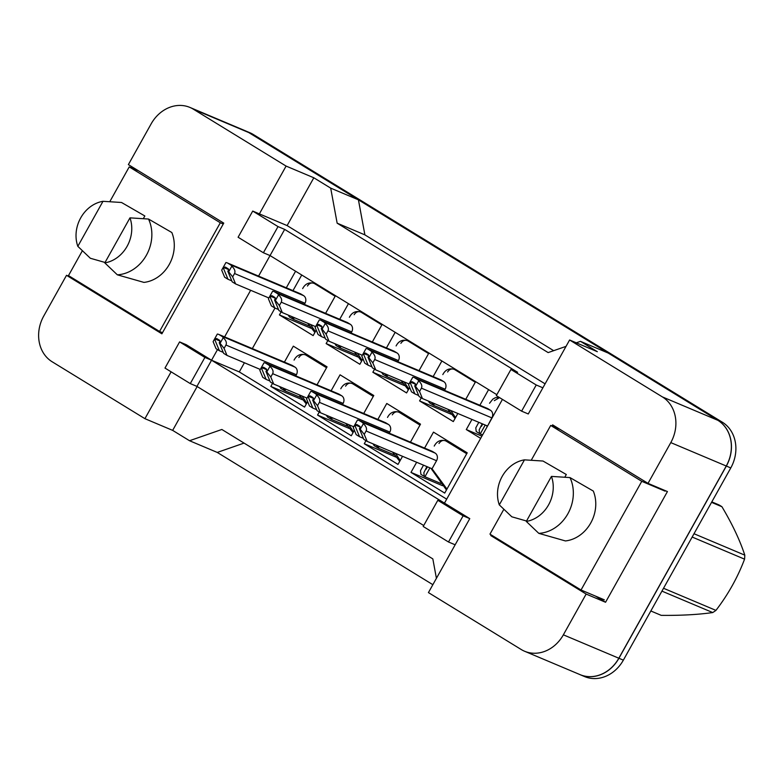 <?xml version="1.0" encoding="UTF-8"?>
<svg xmlns="http://www.w3.org/2000/svg" width="784" height="784" viewBox="0 0 784 784"><rect width="100%" height="100%" fill="white"/><g stroke="black" fill="none" stroke-linecap="round" stroke-linejoin="round"><path stroke-width="1.18" d="M491.156 534.874L490.774 535.56L586.148 594.066L563.363 634.824A34.663 29.586 112.9 0 1 524.594 651.249A34.663 29.586 112.9 0 1 521.193 649.495L428.436 592.596L469.773 518.626L444.469 503.112L502.436 399.389M521.615 411.159L536.236 384.993L510.933 369.47L496.311 395.636L521.615 411.159L528.269 413.962L569.605 339.991L662.372 396.9A34.663 29.586 112.9 0 1 670.79 442.607L648.015 483.365L552.642 424.859L552.005 425.996M423.723 525.515L196.931 386.394L211.553 360.228L444.469 503.112L437.815 500.3L423.193 526.466L448.497 541.989L455.151 544.792M171.108 371.832L144.922 418.676L52.156 361.777A34.663 29.586 112.9 0 1 43.728 316.07L66.513 275.311L161.886 333.817L223.754 223.117L128.38 164.611L151.155 123.852A34.663 29.586 112.9 0 1 189.934 107.428A34.663 29.586 112.9 0 1 193.334 109.182L286.091 166.081L259.377 213.885L287.111 225.586L545.105 383.846M217.501 349.586L211.553 360.228L186.259 344.715L179.605 341.902L164.983 368.068L190.277 383.592L196.931 386.394M496.84 394.685L270.049 255.564L258.573 276.105M250.655 290.276L224.606 336.885M263.395 252.762L278.016 226.596L252.722 211.072L238.101 237.238L263.395 252.762L270.049 255.564L284.67 229.398L517.587 372.282L510.933 369.47M189.934 107.428L245.402 130.83A34.663 29.586 112.9 0 1 248.802 132.574L358.425 199.832L330.691 188.131L337.149 223.175L548.143 352.594L566.038 346.371M576.279 342.814L580.474 341.354L608.208 353.055L717.84 420.302A34.663 29.586 112.9 0 1 726.258 466.01L618.831 658.227A34.663 29.586 112.9 0 1 580.062 674.642L524.594 651.249M337.149 223.175L364.883 234.867L553.671 350.673M358.425 199.832L364.883 234.867M244.059 443.097L217.256 452.427L189.522 440.726L221.852 429.475L432.837 558.904L436.414 578.308M71.344 277.35L66.513 275.311M197.156 386.532L172.656 430.377L144.922 418.676M172.656 430.377L189.522 440.726M595.605 596.154L605.562 602.259L586.148 594.066M605.562 602.259L667.429 491.558L648.015 483.365M580.474 341.354L597.339 351.693L569.605 339.991M330.691 188.131L313.825 177.782L286.091 166.081M313.825 177.782L287.111 225.586M252.722 211.072L259.377 213.885M278.016 226.596L284.67 229.398M536.236 384.993L542.891 387.796M244.412 362.757L239.287 371.93L446.684 499.153M239.287 371.93L204.898 357.426L179.605 341.902M295.578 271.225L286.307 287.806M274.998 308.043L252.34 348.586M377.849 419.44L386.767 403.476L420.498 424.164L410.453 442.137M402.535 456.308L397.998 464.422L364.266 443.734L365.981 440.667M331.122 390.775L340.05 374.821L373.782 395.508L363.737 413.482M354.358 430.249L351.281 435.767L317.549 415.069L319.264 412.012M284.406 362.12L293.324 346.156L327.055 366.853L317.01 384.826M307.642 401.594L304.564 407.102L270.833 386.414L272.538 383.347M424.565 448.095L433.483 432.131L467.215 452.829L444.714 493.077L410.983 472.389L416.647 462.266M457.836 413.482L453.309 421.586L419.577 400.898L421.282 397.831M433.15 376.604L441.882 360.973M475.614 381.671L465.755 399.311M409.669 387.423L406.582 392.931L372.851 372.243L374.566 369.176M386.434 347.949L395.165 332.318M428.897 353.006L419.038 370.646M362.943 358.758L359.866 364.276L326.134 343.578L327.849 340.521M339.717 319.284L348.449 303.663M382.18 324.351L372.322 341.991M316.226 330.103L313.149 335.611L279.418 314.923L281.133 311.856M292.991 290.629L301.732 274.998M335.464 295.695L325.605 313.335M480.661 438.364L466.294 429.554L471.948 419.43M479.867 405.259L488.599 389.628M190.277 383.592L204.898 357.426M448.497 541.989L463.119 515.823L469.773 518.626M463.119 515.823L437.815 500.3M495.606 537.599L490.774 535.56M466.294 429.554L481.905 436.139M419.577 400.898L451.153 414.217M372.851 372.243L404.426 385.561M326.134 343.578L357.71 356.906M279.418 314.923L310.993 328.241M410.983 472.389L442.558 485.708M364.266 443.734L395.842 457.052M317.549 415.069L349.125 428.397M270.833 386.414L302.408 399.732M248.793 132.574A34.663 29.586 112.9 0 1 248.881 132.633L717.919 420.351A34.663 29.586 112.9 0 1 726.347 466.059L618.919 658.276A34.663 29.586 112.9 0 1 580.15 674.701A34.663 29.586 112.9 0 1 579.356 674.348M432.856 584.688L217.256 452.427M246.196 131.183L249.92 132.751A34.663 29.586 112.9 0 1 253.32 134.505L722.358 422.223A34.663 29.586 112.9 0 1 730.786 467.93L623.358 660.148A34.663 29.586 112.9 0 1 584.58 676.572L580.15 674.701M494.302 400.653L499.535 397.615M485.208 425.026L480.239 433.924L482.591 434.914M480.239 433.924L479.592 433.591L479.161 429.926L482.189 423.752M478.808 422.331L475.79 427.858L476.221 431.523L479.592 433.591M487.256 426.555L486.247 425.467M487.56 426.026L491.852 417.882A5.782 4.929 -67.1 0 0 490.451 410.267L487.922 408.709A5.782 4.929 -67.1 0 0 487.354 408.425L487.57 408.523M418.685 380.828C421.518 383.494 422.429 385.944 421.41 388.158L419.538 391.52L422.458 398.556L419.087 396.488L414.707 385.934L415.549 386.443L418.685 380.828A5.782 4.929 -67.1 0 0 417.235 379.378L414.707 377.819A5.782 4.929 -67.1 0 0 414.138 377.535A5.782 4.929 -67.1 0 0 412.786 377.212L409.64 382.827L410.483 383.347L414.873 393.901L418.676 395.508M414.873 393.901L411.492 391.833L408.572 384.797L409.64 382.827M410.483 383.347L411.051 382.337A1.156 0.99 112.9 0 1 412.453 381.847L414.981 383.396A1.156 0.99 112.9 0 1 415.265 384.924L414.707 385.934M422.458 398.556L487.354 425.937M419.538 391.52L415.549 386.443M439.001 443.489C440.961 440.588 443.303 439.775 446.027 441.039L466.705 453.73M452.103 443.548L445.459 440.755L452.368 443.724M429.906 467.862L424.938 476.75L441.078 483.561M424.938 476.75L424.291 476.427L423.86 472.752L426.878 466.588M423.497 465.157L420.479 470.684L420.92 474.359L424.291 476.427M446.459 489.971L430.945 468.303M446.949 489.089L432.053 468.763L436.551 460.718A5.782 4.929 -67.1 0 0 435.149 453.093L432.621 451.545A5.782 4.929 -67.1 0 0 432.053 451.251L432.268 451.349M363.384 423.664C366.206 426.329 367.118 428.779 366.108 430.994L364.227 434.346L367.157 441.382L363.776 439.314L359.395 428.76L360.238 429.279L363.384 423.664A5.782 4.929 -67.1 0 0 361.934 422.204L359.395 420.655A5.782 4.929 -67.1 0 0 358.837 420.361A5.782 4.929 -67.1 0 0 357.475 420.038L354.339 425.663L355.181 426.173L359.562 436.727L363.374 438.334M359.562 436.727L356.191 434.659L353.27 427.623L354.339 425.663M355.181 426.173L355.74 425.173A1.156 0.99 112.9 0 1 357.151 424.683L359.68 426.231A1.156 0.99 112.9 0 1 359.964 427.76L359.395 428.76M367.157 441.382L432.053 468.763M364.227 434.346L360.238 429.279M711.803 501.887L718.957 504.906A62.397 53.263 112.9 0 1 720.467 505.788A62.397 53.263 112.9 0 1 721.937 506.738L711.549 502.348M650.838 610.981L661.226 615.362C681.002 615.567 698.172 614.627 712.725 612.559L661.931 591.126M663.529 588.274L715.939 610.383A62.397 53.263 112.9 0 1 712.725 612.559M694.007 533.728L744.8 555.15A62.397 53.263 112.9 0 1 744.565 559.159L692.154 537.04M744.8 555.15C739.9 540.215 732.276 524.075 721.937 506.738M715.939 610.383C728.14 594.488 737.685 577.406 744.565 559.159M499.3 504.876A31.772 27.126 112.9 0 1 502.181 476.417A31.772 27.126 112.9 0 1 524.467 459.855L499.3 504.876L511.825 516.803L526.525 521.007M569.988 477.583L593.302 491.058A34.084 29.096 112.9 0 1 590.744 522.987A34.084 29.096 112.9 0 1 565.421 540.94L538.814 533.365A36.975 31.556 112.9 0 0 567.89 513.745A36.975 31.556 112.9 0 0 569.988 477.583L551.446 476.407A31.772 27.126 112.9 0 1 526.289 521.429L551.446 476.407M526.289 521.429L538.814 533.365M559.972 429.358L550.701 425.447L531.248 460.247M503.857 509.277L489.961 534.139L581.032 589.999L641.773 481.317L550.701 425.447M665.077 491.147L641.773 481.317M604.327 599.829L581.032 589.999M524.467 459.855L542.998 461.031L566.313 474.506L564.794 477.221M77.822 246.333A31.772 27.126 112.9 0 1 80.713 217.874A31.772 27.126 112.9 0 1 102.988 201.312L77.822 246.333L90.346 258.259L105.046 262.464M148.509 219.04L171.823 232.515A34.084 29.096 112.9 0 1 169.266 264.443A34.084 29.096 112.9 0 1 143.942 282.397L117.335 274.821A36.975 31.556 112.9 0 0 146.412 255.202A36.975 31.556 112.9 0 0 148.509 219.04L129.968 217.864A31.772 27.126 112.9 0 1 104.811 262.885L129.968 217.864M104.811 262.885L117.335 274.821M138.494 170.814L129.223 166.904L109.78 201.704M82.379 250.723L68.482 275.596L159.554 331.456L220.304 222.774L129.223 166.904M223.254 224.018L220.304 222.774M162.504 332.7L159.554 331.456M102.988 201.312L121.52 202.488L144.834 215.963L143.325 218.677M447.586 371.998C449.546 369.097 451.888 368.284 454.612 369.548L475.3 382.239M458.356 371.077L454.044 369.264L458.63 371.244M434.444 403.613L433.523 405.259L449.663 412.07M433.523 405.259L431.896 402.535M428.417 401.065L429.505 402.868L432.876 404.936M455.043 418.48L447.909 409.287M444.508 390.344L445.136 389.227A5.782 4.929 -67.1 0 0 443.734 381.602L441.206 380.054A5.782 4.929 -67.1 0 0 440.637 379.76L367.422 348.87A5.782 4.929 -67.1 0 0 366.069 348.547L362.923 354.172L363.766 354.682L364.335 353.682A1.156 0.99 112.9 0 1 365.736 353.192L368.264 354.74A1.156 0.99 112.9 0 1 368.549 356.269L367.99 357.269L368.833 357.788L371.969 352.173A5.782 4.929 -67.1 0 0 370.518 350.713L367.99 349.164A5.782 4.929 -67.1 0 0 367.422 348.87M455.533 417.598L450.751 410.493M363.766 354.682L368.157 365.236L371.959 366.843M368.157 365.236L364.776 363.168L361.855 356.132L362.923 354.172M371.969 352.173C374.801 354.838 375.712 357.288 374.693 359.503L372.821 362.855L375.742 369.891L372.371 367.823L367.99 357.269M375.742 369.891L409.032 383.944M372.821 362.855L368.833 357.788M400.869 343.343C402.829 340.442 405.171 339.629 407.896 340.893L428.583 353.584M411.639 342.422L407.327 340.599L411.904 342.588M387.727 374.958L386.806 376.604L402.947 383.415M386.806 376.604L385.169 373.87M381.7 372.41L382.788 374.213L386.159 376.281M408.327 389.815L401.192 380.632M397.792 361.689L398.419 360.562A5.782 4.929 -67.1 0 0 397.018 352.947L394.489 351.399A5.782 4.929 -67.1 0 0 393.921 351.105L394.136 351.203M408.817 388.942L404.034 381.837M325.252 323.508C328.084 326.183 328.986 328.623 327.977 330.848L326.105 334.2L329.025 341.236L325.654 339.168L321.264 328.614L322.106 329.133L325.252 323.508A5.782 4.929 -67.1 0 0 323.802 322.057L321.264 320.509A5.782 4.929 -67.1 0 0 320.705 320.215A5.782 4.929 -67.1 0 0 319.343 319.892L316.207 325.507L317.05 326.026L321.43 336.581L325.242 338.188M321.43 336.581L318.059 334.513L315.139 327.477L316.207 325.507M317.05 326.026L317.608 325.017A1.156 0.99 112.9 0 1 319.019 324.527L321.548 326.085A1.156 0.99 112.9 0 1 321.832 327.604L321.264 328.614M329.025 341.236L362.316 355.289M326.105 334.2L322.106 329.133M354.152 314.678C356.112 311.787 358.455 310.964 361.179 312.238L381.857 324.919M364.913 313.757L360.611 311.944L365.187 313.923M341.011 346.293L340.089 347.949L356.23 354.76M340.089 347.949L338.453 345.215M334.984 343.755L336.071 345.548L339.443 347.616M361.61 361.159L354.466 351.977M351.075 333.033L351.702 331.906A5.782 4.929 -67.1 0 0 350.301 324.292L347.763 322.734A5.782 4.929 -67.1 0 0 347.204 322.449L273.988 291.56A5.782 4.929 -67.1 0 0 272.626 291.236L269.49 296.852L270.333 297.371L270.892 296.362A1.156 0.99 112.9 0 1 272.303 295.872L274.831 297.43A1.156 0.99 112.9 0 1 275.115 298.949L274.547 299.958L275.39 300.468L278.536 294.853A5.782 4.929 -67.1 0 0 277.075 293.402L274.547 291.844A5.782 4.929 -67.1 0 0 273.988 291.56M362.1 360.287L357.318 353.172M270.333 297.371L274.714 307.926L278.526 309.533M274.714 307.926L271.342 305.858L268.422 298.822L269.49 296.852M278.536 294.853C281.358 297.518 282.269 299.968 281.26 302.193L279.378 305.544L282.309 312.581L278.928 310.513L274.547 299.958M282.309 312.581L315.599 326.624M279.378 305.544L275.39 300.468M307.436 286.023C309.386 283.122 311.728 282.309 314.462 283.573L335.14 296.264M318.196 285.102L313.894 283.289L318.471 285.268M294.294 317.638L293.373 319.294L309.504 326.095M293.373 319.294L291.736 316.56M288.267 315.09L289.345 316.893L292.726 318.961M314.894 332.504L307.749 323.312M304.359 304.368L304.986 303.251A5.782 4.929 -67.1 0 0 303.575 295.627L301.046 294.078A5.782 4.929 -67.1 0 0 300.488 293.784L227.262 262.895A5.782 4.929 -67.1 0 0 225.91 262.571L222.774 268.197L223.616 268.706L224.175 267.707A1.156 0.99 112.9 0 1 225.586 267.217L228.115 268.765A1.156 0.99 112.9 0 1 228.389 270.294L227.83 271.293L228.673 271.813L231.809 266.197A5.782 4.929 -67.1 0 0 230.359 264.737L227.83 263.189A5.782 4.929 -67.1 0 0 227.262 262.895M315.374 331.632L310.601 324.517M223.616 268.706L227.997 279.261L231.809 280.868M227.997 279.261L224.626 277.193L221.705 270.157L222.774 268.197M231.809 266.197C234.641 268.863 235.553 271.313 234.543 273.528L232.662 276.889L235.582 283.926L232.211 281.848L227.83 271.293M235.582 283.926L268.883 297.969M232.662 276.889L228.673 271.813M392.284 414.834C394.234 411.933 396.586 411.12 399.311 412.384L419.989 425.075M405.377 414.893L398.742 412.09L405.651 415.059M379.142 446.449L378.221 448.095L394.352 454.906M378.221 448.095L376.585 445.371M373.115 443.901L374.193 445.704L377.574 447.772M399.742 461.306L392.598 452.123M389.207 433.18L389.834 432.053A5.782 4.929 -67.1 0 0 388.433 424.438L385.895 422.89A5.782 4.929 -67.1 0 0 385.336 422.596L385.542 422.694M400.222 460.433L395.45 453.328M316.658 395.009C319.49 397.674 320.401 400.114 319.392 402.339L317.51 405.691L320.431 412.727L317.059 410.659L312.679 400.105L313.522 400.624L316.658 395.009A5.782 4.929 -67.1 0 0 315.207 393.548L312.679 392A5.782 4.929 -67.1 0 0 312.11 391.706A5.782 4.929 -67.1 0 0 310.758 391.383L307.622 396.998L308.465 397.517L312.845 408.072L316.658 409.679M312.845 408.072L309.474 406.004L306.554 398.968L307.622 396.998M308.465 397.517L309.023 396.508A1.156 0.99 112.9 0 1 310.435 396.018L312.963 397.576A1.156 0.99 112.9 0 1 313.237 399.095L312.679 400.105M320.431 412.727L353.731 426.78M317.51 405.691L313.522 400.624M345.558 386.169C347.518 383.278 349.86 382.455 352.594 383.729L373.272 396.41M358.66 386.238L352.026 383.435L358.935 386.404M332.426 417.784L331.495 419.44L347.635 426.251M331.495 419.44L329.868 416.706M326.389 415.246L327.477 417.039L330.858 419.117M353.016 432.65L345.881 423.468M342.49 404.524L343.118 403.397A5.782 4.929 -67.1 0 0 341.706 395.783L339.178 394.225A5.782 4.929 -67.1 0 0 338.61 393.94L265.394 363.051A5.782 4.929 -67.1 0 0 264.041 362.727L260.905 368.343L261.748 368.862L262.307 367.853A1.156 0.99 112.9 0 1 263.708 367.363L266.246 368.921A1.156 0.99 112.9 0 1 266.521 370.44L265.962 371.449L266.805 371.959L269.941 366.344A5.782 4.929 -67.1 0 0 268.491 364.893L265.962 363.335A5.782 4.929 -67.1 0 0 265.394 363.051M353.506 431.778L348.733 424.663M261.748 368.862L266.129 379.417L269.941 381.024M266.129 379.417L262.758 377.349L259.837 370.313L260.905 368.343M269.941 366.344C272.773 369.009 273.685 371.459 272.665 373.684L270.794 377.035L273.714 384.072L270.343 382.004L265.962 371.449M273.714 384.072L307.014 398.115M270.794 377.035L266.805 371.959M298.841 357.514C300.801 354.613 303.143 353.8 305.868 355.064L326.556 367.755M311.944 357.582L305.309 354.78L312.218 357.749M285.709 389.129L284.778 390.785L300.919 397.586M284.778 390.785L283.151 388.051M279.672 386.581L280.76 388.384L284.131 390.452M306.299 403.995L299.165 394.803M295.774 375.859L296.391 374.742A5.782 4.929 -67.1 0 0 294.99 367.118L292.461 365.569A5.782 4.929 -67.1 0 0 291.893 365.275L218.677 334.386A5.782 4.929 -67.1 0 0 217.325 334.062L214.179 339.688L215.022 340.197L215.59 339.198A1.156 0.99 112.9 0 1 216.992 338.708L219.52 340.256A1.156 0.99 112.9 0 1 219.804 341.785L219.246 342.784L220.088 343.304L223.224 337.688A5.782 4.929 -67.1 0 0 221.774 336.228L219.246 334.68A5.782 4.929 -67.1 0 0 218.677 334.386M306.789 403.123L302.007 396.008M215.022 340.197L219.412 350.762L223.215 352.369M219.412 350.762L216.041 348.684L213.111 341.648L214.179 339.688M223.224 337.688C226.057 340.354 226.968 342.804 225.949 345.019L224.077 348.38L226.997 355.417L223.626 353.339L219.246 342.784M226.997 355.417L260.298 369.46M224.077 348.38L220.088 343.304M193.334 109.182L248.802 132.574M563.363 634.824L618.831 658.227M670.79 442.607L726.258 466.01M662.372 396.9L717.84 420.302M253.32 134.505L248.881 132.633M722.358 422.223L717.919 420.351M730.786 467.93L726.347 466.059M623.358 660.148L618.919 658.276M411.051 382.337L415.432 384.189M421.41 388.158L491.852 417.882M417.235 379.378L490.451 410.267M414.707 377.819L487.922 408.709M355.74 425.173L360.13 427.015M366.108 430.994L436.551 460.718M361.934 422.204L435.149 453.093M359.395 420.655L432.621 451.545M364.335 353.682L368.715 355.524M374.693 359.503L445.136 389.227M370.518 350.713L443.734 381.602M367.99 349.164L441.206 380.054M317.608 325.017L321.999 326.869M327.977 330.848L398.419 360.562M323.802 322.057L397.018 352.947M321.264 320.509L394.489 351.399M270.892 296.362L275.282 298.214M281.26 302.193L351.702 331.906M277.075 293.402L350.301 324.292M274.547 291.844L347.763 322.734M224.175 267.707L228.556 269.549M234.543 273.528L304.986 303.251M230.359 264.737L303.575 295.627M227.83 263.189L301.046 294.078M309.023 396.508L313.404 398.36M319.392 402.339L389.834 432.053M315.207 393.548L388.433 424.438M312.679 392L385.895 422.89M262.307 367.853L266.687 369.705M272.665 373.684L343.118 403.397M268.491 364.893L341.706 395.783M265.962 363.335L339.178 394.225M215.59 339.198L219.971 341.04M225.949 345.019L296.391 374.742M221.774 336.228L294.99 367.118M219.246 334.68L292.461 365.569M481.454 426.339L482.758 423.997M499.281 397.459L495.312 397.723L492.852 399.115L489.539 403.25M414.138 377.535L487.354 408.425M426.143 469.175L427.456 466.823M445.43 440.726C440.451 439.53 436.717 441.314 434.238 446.076M358.837 420.361L432.053 451.251M454.014 369.235C449.036 368.039 445.302 369.823 442.823 374.585M407.298 340.579C402.319 339.374 398.586 341.158 396.106 345.93M320.705 320.215L393.921 351.105M360.581 311.924C355.603 310.719 351.869 312.502 349.39 317.275M313.865 283.259C308.886 282.064 305.152 283.847 302.663 288.61M398.713 412.07C393.735 410.865 390.001 412.649 387.512 417.421M312.11 391.706L385.336 422.596M351.987 383.415C347.008 382.21 343.284 383.993 340.795 388.766M305.27 354.75C300.292 353.555 296.568 355.338 294.078 360.101"/></g></svg>
